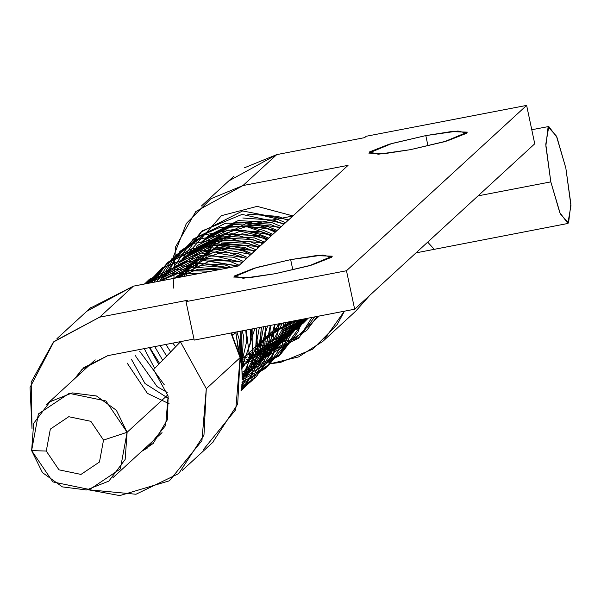 <?xml version="1.0" encoding="UTF-8"?>
<svg xmlns="http://www.w3.org/2000/svg" width="601" height="601" viewBox="0 0 601 601"><rect width="100%" height="100%" fill="white"/><g stroke="black" fill="none" stroke-linecap="round" stroke-linejoin="round"><path stroke-width="0.9" d="M427.965 145.908L425.771 135.571L450.96 131.611L467.413 132.122L444.327 141.738L410.46 149.626L378.254 154.202L369.405 151.978L389.08 144.263L425.771 135.571L457.97 130.995L466.827 133.219L447.144 140.934L410.46 149.626L385.264 153.593L368.819 153.082L391.897 143.459L425.771 135.571L427.965 145.908M292.867 269.924L290.674 259.594L315.863 255.628L332.315 256.146L309.23 265.762L275.363 273.65L243.157 278.225L234.307 276.002L253.983 268.286L290.674 259.594L322.872 255.019L331.729 257.243L312.047 264.958L275.363 273.65L250.166 277.609L233.721 277.099L256.8 267.483L290.674 259.594L292.867 269.924M32.033 428.483L31.177 382.183L53.399 342.074L99.631 317.178L133.407 286.174L87.168 311.07M212.521 442.606L237.718 404.082L240.069 357.678L206.293 388.682L203.942 435.086L178.745 473.618L135.991 494.247L88.249 489.725M141.603 451.389L147.245 448.113L165.621 425.41L168.092 396.036L153.533 369.6L180.435 341.804L153.533 369.6L168.092 396.036L167.566 419.528L153.172 443.455L141.663 451.336M173.351 288.097L175.5 246.981L195.738 211.529L242.984 185.581L276.76 154.57L229.514 180.525M344.411 311.153L323.015 341.195L298.577 356.911L270.21 363.785M244.562 167.777L276.76 154.57L364.627 137.652L366.129 136.277L364.627 137.652L276.76 154.57L242.984 185.581L348.047 165.35L238.469 265.942L133.407 286.174L99.631 317.178L187.504 300.26L186.002 301.634L346.461 270.743L526.589 105.378L366.129 136.277L526.589 105.378L534.762 143.819L354.635 309.184L194.168 340.083L186.002 301.634L346.461 270.743L354.635 309.184L194.168 340.083L186.002 301.634L187.504 300.26L99.631 317.178L53.977 341.481L30.05 387.397L32.011 428.558M193.95 339.032L107.804 355.619L193.95 339.032M247.68 224.819L292.882 215.984L247.665 224.819M74.84 378.54L83.674 367.744L107.804 355.619L81.999 369.36L74.719 378.653M88.099 489.747L119.712 495.622L169.414 480.815L201.928 440.653L206.293 388.682L180.435 341.804L206.293 388.682L240.069 357.678L230.972 332.992M346.461 270.743L354.635 309.184L534.762 143.819L526.589 105.378L346.461 270.743M173.103 257.521L186.355 223.437L210.786 198.781L242.984 185.581L348.047 165.35L238.469 265.942L133.407 286.174L90.067 308.223M203.191 449.811L235.705 409.649L240.069 357.678L231.069 332.977M344.433 311.145L337.199 324.555L312.768 349.211L280.569 362.418L269.18 363.868M369.878 295.189L355.897 311.01M239.814 356.521L231.415 332.909L239.964 356.385L241.512 366.37M434.17 249.182L427.702 242.105L434.17 249.182M31.643 450.622L33.626 423.382L49.928 401.784L72.3 392.874L96.423 395.954L116.346 410.243L127.149 432.232L167.829 394.887L127.149 432.232L105.941 400.942L69.183 393.37L38.404 413.946L31.643 450.622L46.239 451.081L50.296 429.076L68.762 416.726L90.819 421.271L103.545 440.045L127.149 432.232L103.545 440.045L99.488 462.049L81.022 474.392L58.966 469.854L46.239 451.081L50.296 429.076L68.762 416.726L90.819 421.271L103.545 440.045L99.488 462.049L81.022 474.392L58.966 469.854L46.239 451.081L31.643 450.622L52.85 481.912L89.609 489.484L120.388 468.908L127.149 432.232L125.166 459.472L108.864 481.07L86.491 489.98L62.369 486.908L42.446 472.611L31.643 450.622M478.065 195.873L550.847 181.855L545.753 144.232L548.811 126.503L556.969 137.389L565.857 168.077L556.436 136.119L548.135 126.916L545.821 145.863L550.847 181.855L560.267 213.821L568.561 223.024L570.882 204.077L565.857 168.077L570.95 205.707L567.885 223.437L559.726 212.544L550.847 181.855L478.065 195.873M232.677 335.358L236.388 331.955L232.677 335.358M213.265 245.073L244.314 247.304L254.253 251.451M288.164 321.978L269.548 354.049L254.185 364.056M184.124 258.122L185.852 256.514L215.346 241.617L248.536 243.428L258.468 247.582M291.59 321.325L273.763 350.18L243.172 364.754M188.338 254.253L190.066 252.645L219.56 237.748L252.751 239.559L262.682 243.713M294.813 320.701L277.985 346.311L247.387 360.885M245.216 361.193L243.923 361.344M242.661 361.456L240.911 361.577M192.553 250.384L194.281 248.776L223.782 233.879L256.965 235.69L266.897 239.844M297.818 320.123L282.2 342.442L251.601 357.017M249.43 357.325L248.138 357.475M246.876 357.587L244.502 357.738M179.151 277.361L179.451 276.182M196.767 246.515L198.495 244.9L227.997 230.003L261.18 231.821L271.111 235.975M300.568 319.597L286.414 338.573L255.816 353.148M253.645 353.456L252.36 353.606M251.09 353.719L248.716 353.869M182.681 276.685L182.847 275.836M183.23 274.071L183.666 272.313M200.982 242.646L202.71 241.031L232.211 226.134L265.394 227.952L275.326 232.106M303.047 319.116L290.629 334.704L260.038 349.271M257.859 349.587L256.574 349.729M255.305 349.85L252.931 350M186.378 275.972L186.58 274.627M186.738 273.665L187.061 271.968M187.444 270.202L188.128 267.505M188.301 266.904L188.624 265.822M205.196 238.777L206.924 237.162L236.426 222.265L269.609 224.083L279.548 228.237M305.195 318.703L296.518 329.273M242.774 217.99L273.823 220.214L283.762 224.368M306.946 318.365L299.058 326.967L268.467 341.533M266.288 341.849L265.003 341.992M263.734 342.112L261.367 342.262M194.784 268.429L195.009 266.889M195.167 265.927L195.49 264.23M195.873 262.464L196.024 261.841M246.996 214.121L278.038 216.345L287.977 220.492M308.208 318.124L303.272 323.098L289.562 332.323M241.812 369.39L243.375 335.358L242.143 330.843M240.543 359.353L239.153 339.227L236.959 331.842M232.429 334.862L231.633 332.864M252.089 328.927L252.247 354.177L242.128 377.511M163.164 280.442L198.255 273.688M256.852 328.011L255.252 355.244L242.105 378.9M159.911 281.073L184.462 270.698L211.146 271.201M261.48 327.117L257.979 355.86L242.098 379.261M158.927 281.26L188.196 266.927L221.761 269.158M265.965 326.253L261.57 353.591L246.072 375.602L242.105 378.863M160.933 279.397L162.375 278.068L191.869 263.17L225.052 264.981L231.227 267.34M270.307 325.419L265.184 351.134L250.286 371.734L242.128 377.879M165.147 275.528L166.59 274.191L196.084 259.294L229.274 261.112L239.206 265.266M274.499 324.615L268.767 348.67L254.501 367.865L242.128 376.414M169.362 271.66L170.804 270.322L200.306 255.425L233.488 257.243L243.42 261.397M278.533 323.834L258.723 363.996L242.098 374.543M173.576 267.791L175.019 266.453L204.52 251.556L237.703 253.374L247.635 257.529M282.417 323.09L262.938 360.127L242.015 372.304M177.798 263.922L179.233 262.584L208.735 247.687L241.918 249.505L251.849 253.66M286.129 322.376L267.152 356.258L246.478 368.353M182.013 260.053L183.448 258.715L212.949 243.818L246.132 245.636L256.064 249.783M289.659 321.693L271.367 352.389L253.592 363.41M186.227 256.176L187.662 254.847L217.164 239.949L250.347 241.767L260.286 245.914M293.003 321.054L275.581 348.52L260.594 358.346M246.155 362.891L245.456 363.012M244.126 363.222L242.015 363.492M190.442 252.307L191.877 250.978L221.378 236.08L254.561 237.898L264.5 242.045M296.135 320.446L279.796 344.651L249.67 359.143M248.341 359.353L246.23 359.623M243.292 359.879L242.624 359.916M177.22 277.737L177.588 276.437M248.438 231.58L258.776 234.029L268.715 238.176M299.035 319.89L284.01 340.782L253.885 355.274M252.555 355.484L250.452 355.754M247.507 356.01L246.838 356.047M180.646 277.076L180.743 276.64M180.939 275.806L181.795 272.606M252.645 227.711L262.99 230.16L272.929 234.307M301.672 319.379L288.225 336.906L258.099 351.405M256.77 351.615L254.666 351.885M251.721 352.141L251.053 352.178M184.424 275.378L184.958 272.779M185.153 271.937L186.01 268.737M203.085 240.7L204.528 239.371L234.022 224.474L267.205 226.292L277.144 230.438M304.016 318.928L292.439 333.037L262.321 347.528M260.984 347.746L258.881 348.017M255.936 348.272L255.267 348.31M188.639 271.509L189.172 268.902M189.368 268.069L189.713 266.694M207.3 236.832L208.742 235.502L238.236 220.605L271.419 222.423L281.358 226.569M305.999 318.545L296.654 329.168L266.536 343.659M265.199 343.87L263.095 344.148M260.15 344.403L259.482 344.441M192.861 267.64L193.387 265.033M193.582 264.2L193.928 262.825M265.289 216.105L275.634 218.546L285.573 222.701M307.554 318.245L300.868 325.299L281.952 336.77M90.721 307.622L56.945 338.626M213.678 441.57L182.404 470.275M234.074 176.018L201.433 205.985M357.032 309.966L323.263 340.97M415.96 252.886L567.69 223.489M45.984 405.029L95.183 359.864M531.772 129.771L548.766 126.495M240.723 360.405L281.088 323.346M112.808 477.825L162.015 432.66M273.478 330.332L286.099 325.712L293.626 320.926M280.517 227.343L246.695 223.091L216.811 238.928L203.867 260.09M269.256 334.209L294.002 320.859M276.302 231.212L271.569 229.304L247.221 226.307L224.045 233.819M265.049 338.07L293.288 320.994M272.088 235.081L242.406 230.236L213.37 242.15L195.438 267.828M260.834 341.939L291.861 321.272M267.873 238.95L242.263 233.819L217.216 240.648L191.223 271.697M256.612 345.808L289.922 321.648M263.659 242.819L224.571 239.791L207.495 247.958M259.437 246.688L222.182 243.172L191.186 263.554L183.891 276.452M255.23 250.557L216.698 247.372L185.454 269.526L181.149 276.978M251.008 254.426L223.82 249.37L197.639 257.716L178.707 277.452M246.793 258.295L219.012 253.284L192.41 262.231L176.634 277.85M242.579 262.164L206.782 258.31L176.191 276.7L174.996 278.165M238.251 265.988L209.524 261.104L173.944 278.368M165.846 344.448L170.676 351.885M250.414 329.25L250.662 342.75L241.61 367.249L259.827 349.692L267.648 325.93M228.838 267.798L200.636 265.597L173.712 278.413M160.204 345.53L166.665 356.025M241.722 368.345L260.751 342.72L263.591 326.711M218.095 269.864L198.232 269.18L174.808 278.203M154.735 346.589L162.661 360.164M241.767 368.819L255.132 350.263L259.369 327.53M204.265 272.531L178.985 277.399M149.424 347.611L158.664 364.304M241.737 368.533L254.974 328.371M144.27 348.603L154.66 368.436M139.748 351.382L164.298 384.76M241.301 364.454L246.748 341.278L245.704 330.159M135.533 355.251L135.946 356.686L157.071 386.571L167.206 392.491M240.535 359.315L240.828 331.098M131.319 359.12L145.021 383.506L168.558 398.523M238.304 349.82L235.787 332.068M127.096 362.989L147.41 393.377L169.129 403.737M255.147 347.16L294.37 339.219L319.296 315.983M292.927 215.947L257.123 206.368L221.386 215.661L190.592 250.489M274.957 349.083L306.653 330.565L317.14 316.404M288.713 219.816L242.571 210.936L200.929 232.114L192.846 242.195M246.718 354.898L265.912 354.034M266.491 353.921L298.509 338.183L314.691 316.877M284.498 223.685L242.045 214.384L202.109 230.934L181.141 260.826M266.528 356.821L299.749 336.673L311.987 317.396M276.069 231.423L251.488 222.768L225.525 223.302L193.214 239.07L172.712 268.564M258.099 364.559L279.923 354.47L305.924 318.56M271.855 235.291L246.245 226.479L219.327 227.599L194.747 238.499L175.98 257.686L168.498 272.433M253.885 368.436L279.991 355.078L298.021 331.955L302.611 319.199M267.64 239.16L261.901 236.231L233.158 229.605L204.265 234.923L180.007 251.308L164.366 276.092L162.879 280.494M172.863 343.096L175.59 346.807M242.083 373.837L279.195 355.927L299.118 319.875M263.426 243.029L232.009 233.609L199.735 238.92L175.582 255.387L160.069 280.179M245.448 376.173L247.086 375.723L279.352 355.251L295.467 320.573M259.211 246.898L227.065 237.433L194.183 243.36L171.751 258.866L156.771 281.674M242.083 379.817L267.798 366.31L284.063 346.168L291.658 321.31M254.997 250.767L208.457 241.948L166.665 263.644L154.036 282.2M241.955 382.424L265.815 368.218L281.989 345.628L287.714 322.068M250.782 254.636L243.375 250.97L217.389 245.118L191.126 249.002L168.145 262.096L151.527 282.68M149.717 347.551L159.588 363.35M241.767 384.76L268.594 364.604L282.523 333.968L283.619 322.857M246.568 258.513L219.455 249.498L191.073 251.579L167.161 263.381L149.281 283.116M241.557 386.811L255.26 377.826L273.463 353.583L279.397 323.669M242.353 262.382L201.515 252.953L162.465 267.618L147.343 283.492M241.339 388.539L256.604 376.436L271.224 352.502L275.048 324.51M237.823 266.07L188.353 257.972L164.727 267.062L145.765 283.792M241.144 389.876L252.713 379.967L267.565 354.733L270.563 325.374M229.304 267.708L187.55 261.27L149.506 279.142L144.646 284.01M241.001 390.755L249.971 382.198L264.109 356.123L265.958 326.26M220.214 269.458L179.932 265.71L144.105 284.115M240.956 391.041L244.787 387.149L260.098 359.27L261.225 327.169M210.312 271.367L175.695 269.579L144.375 284.063M241.046 390.5L250.384 377.052L257.829 353.253L256.372 328.101M199.149 273.515L171.473 273.455L145.915 283.762M241.301 388.779L253.156 360.269L251.391 329.063M185.416 276.159L150.025 282.973M241.722 385.218L249.678 358.249L246.29 330.047M242.12 378.427L241.054 331.053M241.339 364.762L235.697 332.083"/></g></svg>
